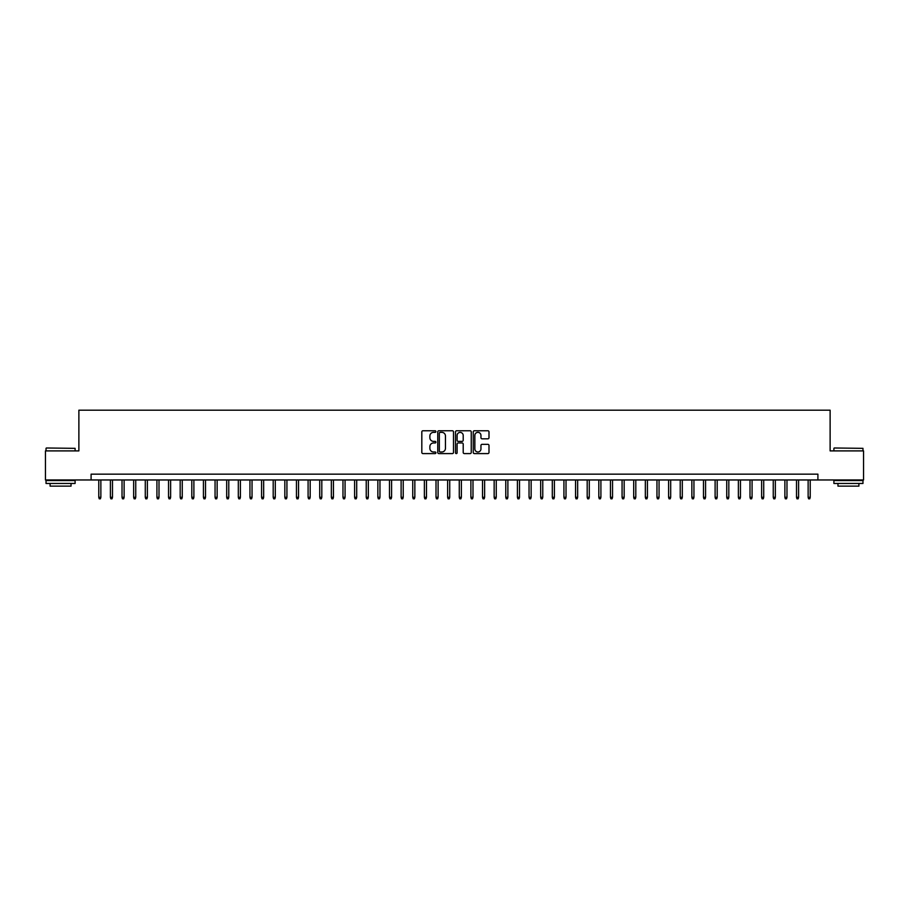 <?xml version="1.0" encoding="UTF-8"?>
<svg xmlns="http://www.w3.org/2000/svg" width="909" height="909" viewBox="0 0 909 909"><rect width="100%" height="100%" fill="white"/><g stroke="black" fill="none" stroke-linecap="round" stroke-linejoin="round"><path stroke-width="1.36" d="M435.9 431.559A0.795 0.795 0 0 0 435.093 430.764L422.969 430.764A1.136 1.136 0 0 0 421.821 431.9L421.821 452.443A1.136 1.136 0 0 0 422.969 453.591L435.093 453.591A0.795 0.795 0 0 0 435.9 452.784A0.795 0.795 0 0 0 435.093 451.989L433.525 451.989A3.647 3.647 0 0 1 429.877 448.342L429.877 446.626A3.647 3.647 0 0 1 433.525 442.967L435.093 442.967A0.795 0.795 0 0 0 435.9 442.172A0.795 0.795 0 0 0 435.093 441.376L433.525 441.376A3.647 3.647 0 0 1 429.877 437.718L429.877 436.013A3.647 3.647 0 0 1 433.525 432.354L435.093 432.354A0.795 0.795 0 0 0 435.9 431.559M487.86 438.808A1.136 1.136 0 0 0 488.997 437.661L488.997 431.9A1.136 1.136 0 0 0 487.86 430.764L474.384 430.764A1.136 1.136 0 0 0 473.248 431.9L473.248 452.443A1.136 1.136 0 0 0 474.384 453.591L487.86 453.591A1.136 1.136 0 0 0 488.997 452.443L488.997 445.478A1.136 1.136 0 0 0 487.86 444.342L482.1 444.342A1.136 1.136 0 0 0 480.952 445.478L480.952 448.932A3.057 3.057 0 0 1 477.895 451.989A3.057 3.057 0 0 1 474.85 448.932L474.85 435.411A3.057 3.057 0 0 1 477.895 432.354A3.057 3.057 0 0 1 480.952 435.411L480.952 437.661A1.136 1.136 0 0 0 482.1 438.808L487.86 438.808M91.093 479.963L45.45 479.963L45.45 450.898L78.878 450.898L78.878 410.198L830.122 410.198L830.122 450.898L863.55 450.898L863.55 479.963L817.907 479.963L817.907 474.157L91.093 474.157L91.093 479.963L817.907 479.963M453.5 431.9A1.136 1.136 0 0 0 452.364 430.764L438.888 430.764A1.136 1.136 0 0 0 437.752 431.9L437.752 452.443A1.136 1.136 0 0 0 438.888 453.591L452.364 453.591A1.136 1.136 0 0 0 453.5 452.443L453.5 431.9M456.636 430.764L470.112 430.764A1.136 1.136 0 0 1 471.248 431.9L471.248 452.443A1.136 1.136 0 0 1 470.112 453.591L464.34 453.591A1.136 1.136 0 0 1 463.204 452.443L463.204 444.115A1.136 1.136 0 0 0 462.067 442.967L458.238 442.967A1.136 1.136 0 0 0 457.102 444.115L457.102 452.784A0.795 0.795 0 0 1 456.295 453.591A0.795 0.795 0 0 1 455.5 452.784L455.5 431.9A1.136 1.136 0 0 1 456.636 430.764M440.149 432.354A0.795 0.795 0 0 0 439.342 433.161L439.342 451.194A0.795 0.795 0 0 0 440.149 451.989L441.797 451.989A3.647 3.647 0 0 0 445.455 448.342L445.455 436.013A3.647 3.647 0 0 0 441.797 432.354L440.149 432.354M463.204 435.468A3.057 3.057 0 0 0 460.147 432.411A3.057 3.057 0 0 0 457.102 435.468L457.102 440.229A1.136 1.136 0 0 0 458.238 441.376L462.067 441.376A1.136 1.136 0 0 0 463.204 440.229L463.204 435.468M100.865 497.291L100.399 498.802L99.229 498.802L98.774 497.291L100.865 497.291L100.865 479.963M98.774 497.291L98.774 479.963M46.382 447.989L75.106 448.342L46.382 447.989M60.562 483.452L46.029 483.452L46.029 480.554L75.106 480.554L75.106 483.452L60.562 483.452M71.038 483.452L71.038 486.133L50.097 486.133L50.097 483.452M834.246 447.989L862.971 448.342L834.246 447.989M848.438 483.452L833.894 483.452L833.894 480.554L862.971 480.554L862.971 483.452L848.438 483.452M858.903 483.452L858.903 486.133L837.962 486.133L837.962 483.452M112.489 497.291L112.023 498.802L110.864 498.802L110.398 497.291L112.489 497.291L112.489 479.963M110.398 497.291L110.398 479.963M124.124 497.291L123.658 498.802L122.488 498.802L122.022 497.291L124.124 497.291L124.124 479.963M122.022 497.291L122.022 479.963M135.748 497.291L135.282 498.802L134.123 498.802L133.657 497.291L135.748 497.291L135.748 479.963M133.657 497.291L133.657 479.963M147.383 497.291L146.917 498.802L145.747 498.802L145.281 497.291L147.383 497.291L147.383 479.963M145.281 497.291L145.281 479.963M159.007 497.291L158.541 498.802L157.382 498.802L156.916 497.291L159.007 497.291L159.007 479.963M156.916 497.291L156.916 479.963M170.631 497.291L170.176 498.802L169.006 498.802L168.54 497.291L170.631 497.291L170.631 479.963M168.54 497.291L168.54 479.963M182.266 497.291L181.8 498.802L180.641 498.802L180.175 497.291L182.266 497.291L182.266 479.963M180.175 497.291L180.175 479.963M193.89 497.291L193.424 498.802L192.265 498.802L191.799 497.291L193.89 497.291L193.89 479.963M191.799 497.291L191.799 479.963M205.525 497.291L205.059 498.802L203.9 498.802L203.434 497.291L205.525 497.291L205.525 479.963M203.434 497.291L203.434 479.963M217.149 497.291L216.683 498.802L215.524 498.802L215.058 497.291L217.149 497.291L217.149 479.963M215.058 497.291L215.058 479.963M228.784 497.291L228.318 498.802L227.148 498.802L226.693 497.291L228.784 497.291L228.784 479.963M226.693 497.291L226.693 479.963M240.408 497.291L239.942 498.802L238.783 498.802L238.317 497.291L240.408 497.291L240.408 479.963M238.317 497.291L238.317 479.963M252.043 497.291L251.577 498.802L250.407 498.802L249.941 497.291L252.043 497.291L252.043 479.963M249.941 497.291L249.941 479.963M263.667 497.291L263.201 498.802L262.042 498.802L261.576 497.291L263.667 497.291L263.667 479.963M261.576 497.291L261.576 479.963M275.302 497.291L274.836 498.802L273.666 498.802L273.2 497.291L275.302 497.291L275.302 479.963M273.2 497.291L273.2 479.963M286.926 497.291L286.46 498.802L285.301 498.802L284.835 497.291L286.926 497.291L286.926 479.963M284.835 497.291L284.835 479.963M298.55 497.291L298.095 498.802L296.925 498.802L296.459 497.291L298.55 497.291L298.55 479.963M296.459 497.291L296.459 479.963M310.185 497.291L309.719 498.802L308.56 498.802L308.094 497.291L310.185 497.291L310.185 479.963M308.094 497.291L308.094 479.963M321.809 497.291L321.343 498.802L320.184 498.802L319.718 497.291L321.809 497.291L321.809 479.963M319.718 497.291L319.718 479.963M333.444 497.291L332.978 498.802L331.819 498.802L331.353 497.291L333.444 497.291L333.444 479.963M331.353 497.291L331.353 479.963M345.068 497.291L344.602 498.802L343.443 498.802L342.977 497.291L345.068 497.291L345.068 479.963M342.977 497.291L342.977 479.963M356.703 497.291L356.237 498.802L355.067 498.802L354.612 497.291L356.703 497.291L356.703 479.963M354.612 497.291L354.612 479.963M368.327 497.291L367.861 498.802L366.702 498.802L366.236 497.291L368.327 497.291L368.327 479.963M366.236 497.291L366.236 479.963M379.962 497.291L379.496 498.802L378.326 498.802L377.86 497.291L379.962 497.291L379.962 479.963M377.86 497.291L377.86 479.963M391.586 497.291L391.12 498.802L389.961 498.802L389.495 497.291L391.586 497.291L391.586 479.963M389.495 497.291L389.495 479.963M403.221 497.291L402.755 498.802L401.585 498.802L401.119 497.291L403.221 497.291L403.221 479.963M401.119 497.291L401.119 479.963M414.845 497.291L414.379 498.802L413.22 498.802L412.754 497.291L414.845 497.291L414.845 479.963M412.754 497.291L412.754 479.963M426.469 497.291L426.014 498.802L424.844 498.802L424.378 497.291L426.469 497.291L426.469 479.963M424.378 497.291L424.378 479.963M438.104 497.291L437.638 498.802L436.479 498.802L436.013 497.291L438.104 497.291L438.104 479.963M436.013 497.291L436.013 479.963M449.728 497.291L449.262 498.802L448.103 498.802L447.637 497.291L449.728 497.291L449.728 479.963M447.637 497.291L447.637 479.963M461.363 497.291L460.897 498.802L459.738 498.802L459.272 497.291L461.363 497.291L461.363 479.963M459.272 497.291L459.272 479.963M472.987 497.291L472.521 498.802L471.362 498.802L470.896 497.291L472.987 497.291L472.987 479.963M470.896 497.291L470.896 479.963M484.622 497.291L484.156 498.802L482.986 498.802L482.531 497.291L484.622 497.291L484.622 479.963M482.531 497.291L482.531 479.963M496.246 497.291L495.78 498.802L494.621 498.802L494.155 497.291L496.246 497.291L496.246 479.963M494.155 497.291L494.155 479.963M507.881 497.291L507.415 498.802L506.245 498.802L505.779 497.291L507.881 497.291L507.881 479.963M505.779 497.291L505.779 479.963M519.505 497.291L519.039 498.802L517.88 498.802L517.414 497.291L519.505 497.291L519.505 479.963M517.414 497.291L517.414 479.963M531.14 497.291L530.674 498.802L529.504 498.802L529.038 497.291L531.14 497.291L531.14 479.963M529.038 497.291L529.038 479.963M542.764 497.291L542.298 498.802L541.139 498.802L540.673 497.291L542.764 497.291L542.764 479.963M540.673 497.291L540.673 479.963M554.388 497.291L553.933 498.802L552.763 498.802L552.297 497.291L554.388 497.291L554.388 479.963M552.297 497.291L552.297 479.963M566.023 497.291L565.557 498.802L564.398 498.802L563.932 497.291L566.023 497.291L566.023 479.963M563.932 497.291L563.932 479.963M577.647 497.291L577.181 498.802L576.022 498.802L575.556 497.291L577.647 497.291L577.647 479.963M575.556 497.291L575.556 479.963M589.282 497.291L588.816 498.802L587.657 498.802L587.191 497.291L589.282 497.291L589.282 479.963M587.191 497.291L587.191 479.963M600.906 497.291L600.44 498.802L599.281 498.802L598.815 497.291L600.906 497.291L600.906 479.963M598.815 497.291L598.815 479.963M612.541 497.291L612.075 498.802L610.905 498.802L610.45 497.291L612.541 497.291L612.541 479.963M610.45 497.291L610.45 479.963M624.165 497.291L623.699 498.802L622.54 498.802L622.074 497.291L624.165 497.291L624.165 479.963M622.074 497.291L622.074 479.963M635.8 497.291L635.334 498.802L634.164 498.802L633.698 497.291L635.8 497.291L635.8 479.963M633.698 497.291L633.698 479.963M647.424 497.291L646.958 498.802L645.799 498.802L645.333 497.291L647.424 497.291L647.424 479.963M645.333 497.291L645.333 479.963M659.059 497.291L658.593 498.802L657.423 498.802L656.957 497.291L659.059 497.291L659.059 479.963M656.957 497.291L656.957 479.963M670.683 497.291L670.217 498.802L669.058 498.802L668.592 497.291L670.683 497.291L670.683 479.963M668.592 497.291L668.592 479.963M682.307 497.291L681.852 498.802L680.682 498.802L680.216 497.291L682.307 497.291L682.307 479.963M680.216 497.291L680.216 479.963M693.942 497.291L693.476 498.802L692.317 498.802L691.851 497.291L693.942 497.291L693.942 479.963M691.851 497.291L691.851 479.963M705.566 497.291L705.1 498.802L703.941 498.802L703.475 497.291L705.566 497.291L705.566 479.963M703.475 497.291L703.475 479.963M717.201 497.291L716.735 498.802L715.576 498.802L715.11 497.291L717.201 497.291L717.201 479.963M715.11 497.291L715.11 479.963M728.825 497.291L728.359 498.802L727.2 498.802L726.734 497.291L728.825 497.291L728.825 479.963M726.734 497.291L726.734 479.963M740.46 497.291L739.994 498.802L738.824 498.802L738.369 497.291L740.46 497.291L740.46 479.963M738.369 497.291L738.369 479.963M752.084 497.291L751.618 498.802L750.459 498.802L749.993 497.291L752.084 497.291L752.084 479.963M749.993 497.291L749.993 479.963M763.719 497.291L763.253 498.802L762.083 498.802L761.617 497.291L763.719 497.291L763.719 479.963M761.617 497.291L761.617 479.963M775.343 497.291L774.877 498.802L773.718 498.802L773.252 497.291L775.343 497.291L775.343 479.963M773.252 497.291L773.252 479.963M786.978 497.291L786.512 498.802L785.342 498.802L784.876 497.291L786.978 497.291L786.978 479.963M784.876 497.291L784.876 479.963M798.602 497.291L798.136 498.802L796.977 498.802L796.511 497.291L798.602 497.291L798.602 479.963M796.511 497.291L796.511 479.963M810.226 497.291L809.771 498.802L808.601 498.802L808.135 497.291L810.226 497.291L810.226 479.963M808.135 497.291L808.135 479.963M46.029 450.898L46.029 448.342M52.665 480.554L52.665 479.963M68.47 480.554L68.47 479.963M75.106 450.898L75.106 448.342M833.894 450.898L833.894 448.342M840.53 480.554L840.53 479.963M856.335 480.554L856.335 479.963M862.971 450.898L862.971 448.342"/></g></svg>
